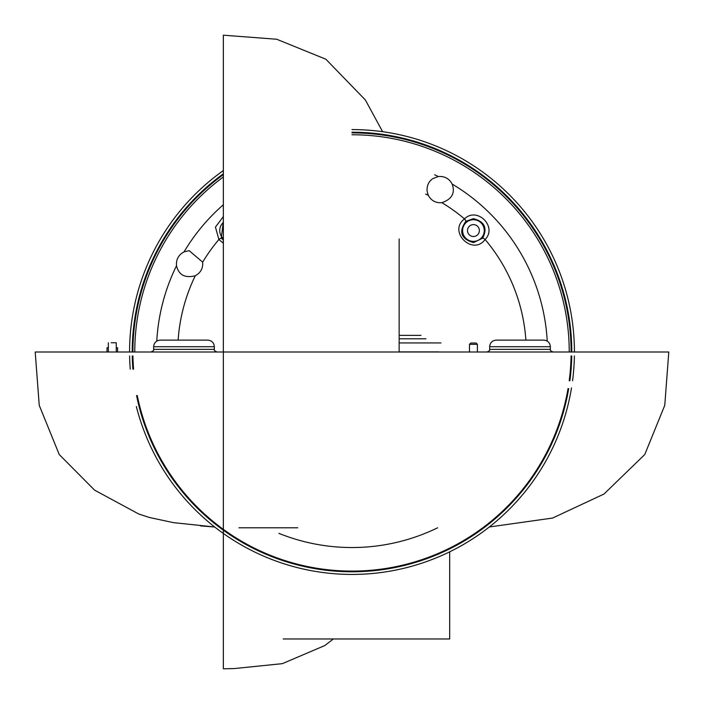 <?xml version="1.0" encoding="UTF-8"?>
<svg xmlns="http://www.w3.org/2000/svg" width="704" height="704" viewBox="0 0 704 704"><rect width="100%" height="100%" fill="white"/><g stroke="black" fill="none" stroke-linecap="round" stroke-linejoin="round"><path stroke-width="1.06" d="M668.8 352L35.2 352L668.8 352L664.761 405.328L644.776 454.52L604.006 494.032L552.57 518.065L489.306 526.979M470.8 343.024L476.08 343.024L477.4 344.344L469.48 344.344L469.48 352L469.48 344.344L477.4 344.344L477.4 352L477.4 344.344L476.08 343.024L470.8 343.024L469.48 344.344L470.8 343.024M116.257 347.776L117.577 347.776L117.577 352L117.577 347.776L116.257 347.776M107.017 347.776L108.337 347.776L107.017 347.776L107.017 352L107.017 347.776M111.188 342.76L116.257 342.76L116.257 352L116.257 342.76L111.188 342.76M198.889 340.12L207.75 340.12C211.763 340.507 213.963 342.707 214.35 346.72L153.63 346.72C154.026 342.707 156.226 340.507 160.23 340.12L198.889 340.12M176.07 340.12L191.91 340.12M496.25 340.12L543.77 340.12C547.774 340.507 549.974 342.707 550.37 346.72L489.65 346.72C490.037 342.707 492.237 340.507 496.25 340.12C492.237 340.507 490.037 342.707 489.65 346.72C490.037 342.707 492.237 340.507 496.25 340.12M504.17 340.12L512.09 340.12M283.202 638.968L449.68 638.968L283.202 638.968L449.68 638.968L449.68 551.822M333.318 638.968L324.817 645.55L282.348 663.652L234.309 668.562L223.353 668.8L223.353 35.2L276.681 39.239L325.873 59.224L365.385 100.003L382.615 131.701M223.353 243.206L218.882 239.51L215.442 227.084L223.353 216.603M202.664 262.143C203.139 268.259 200.675 272.8 195.281 275.757C184.985 278.326 178.728 274.991 176.51 265.742C176.009 259.494 178.517 254.874 184.043 251.865L189.147 250.659L202.664 262.143A174.284 174.284 0 0 1 218.882 239.51A2.64 0.484 -39 0 1 221.302 238.154L223.353 240.152M223.353 221.206L221.302 238.154M428.278 195.298L427.055 191.039C426.835 185.478 428.771 181.342 432.854 178.614L438.293 176.528C444.532 176.026 449.161 178.534 452.162 184.061C455.356 193.002 451.933 199.214 441.883 202.682C435.767 203.148 431.235 200.693 428.278 195.298A174.284 174.284 0 0 0 425.656 194.049M525.879 340.12A174.284 174.284 0 0 0 485.118 239.51C472.648 256.353 447.638 231.387 464.49 218.882C477.162 206.369 497.631 226.838 485.118 239.51A2.64 0.484 -141 0 0 482.698 238.154C487.626 228.034 484.546 221.54 473.44 218.68L465.846 221.302A2.64 0.484 -129 0 0 464.49 218.882A174.284 174.284 0 0 0 441.883 202.682M223.353 238.647A10.833 10.833 0 0 1 223.353 222.473M465.846 221.302C458.48 231.81 461.006 238.911 473.44 242.607L482.698 238.154M473.44 219.727A10.833 10.833 0 0 1 482.821 235.981A10.833 10.833 0 0 1 464.059 235.981A10.833 10.833 0 0 1 473.44 219.727M473.44 224.62A5.94 5.94 0 0 1 478.588 233.534A5.94 5.94 0 0 1 468.292 233.534A5.94 5.94 0 0 1 473.44 224.62M352 129.58A222.42 222.42 0 0 1 574.42 352A222.42 222.42 0 0 0 352 129.58M574.385 355.96A222.42 222.42 0 0 1 572.554 380.75A222.42 222.42 0 0 0 574.385 355.96M571.507 387.878A222.42 222.42 0 0 1 136.356 406.498A222.42 222.42 0 0 0 571.507 387.878M130.24 369.16A222.42 222.42 0 0 1 129.615 355.96A222.42 222.42 0 0 0 130.24 369.16M129.58 352A222.42 222.42 0 0 1 223.353 170.562A222.42 222.42 0 0 0 129.58 352M399.15 338.809L425.92 338.809M399.15 335.368L420.974 335.368M153.63 346.72L153.63 349.36C154.299 350.002 153.419 350.882 150.99 352C153.419 350.882 154.299 350.002 153.63 349.36L153.63 346.72L153.63 349.36L214.35 349.36L214.35 346.72L153.63 346.72C154.026 342.707 156.226 340.507 160.23 340.12C156.226 340.507 154.026 342.707 153.63 346.72L214.35 346.72C213.963 342.707 211.763 340.507 207.75 340.12C211.763 340.507 213.963 342.707 214.35 346.72L214.35 349.36C213.682 350.002 214.562 350.882 216.99 352C214.562 350.882 213.682 350.002 214.35 349.36L214.35 346.72M489.65 346.72L489.65 349.36C490.318 350.002 489.438 350.882 487.01 352C489.438 350.882 490.318 350.002 489.65 349.36L489.65 346.72L489.65 349.36L550.37 349.36L489.65 349.36L550.37 349.36L550.37 346.72L489.65 346.72L550.37 346.72C549.974 342.707 547.774 340.507 543.77 340.12C547.774 340.507 549.974 342.707 550.37 346.72L550.37 349.36C549.701 350.002 550.581 350.882 553.01 352C550.581 350.882 549.701 350.002 550.37 349.36L550.37 346.72M214.35 349.36L203.034 349.36L214.35 349.36C213.682 350.002 214.562 350.882 216.99 352M438.293 176.528A195.545 195.545 0 0 0 434.641 174.777M547.237 341.106A195.545 195.545 0 0 0 452.162 184.061M195.281 275.757A174.284 174.284 0 0 0 178.13 340.12M569.237 352A217.237 217.237 0 0 0 352 134.763M278.916 533.368A195.545 195.545 0 0 0 437.624 527.798M176.51 265.742A195.545 195.545 0 0 0 156.763 341.106M223.353 204.741A195.545 195.545 0 0 0 184.043 251.865M223.353 176.959A217.237 217.237 0 0 0 134.763 352M223.353 173.809A219.78 219.78 0 0 0 132.22 352M132.255 355.96A219.78 219.78 0 0 0 132.889 369.16M136.576 395.56A219.78 219.78 0 0 0 568.7 388.652M569.888 380.75A219.78 219.78 0 0 0 571.745 355.96M571.78 352A219.78 219.78 0 0 0 352 132.22M352 132.898A219.102 219.102 0 0 1 571.102 352M571.067 355.96A219.102 219.102 0 0 1 569.21 380.75M568.014 388.652A219.102 219.102 0 0 1 137.271 395.56M133.575 369.16A219.102 219.102 0 0 1 132.933 355.96M132.898 352A219.102 219.102 0 0 1 223.353 174.645M438.768 351.886L399.15 351.886M440.994 342.927L399.15 342.927M35.2 352L39.239 405.328L59.224 454.52L94.582 490.142L138.732 513.999L149.301 517.458L173.527 522.65L214.694 526.979M200.534 525.906L214.729 527.006M297.766 527.798L238.946 527.798M108.337 342.76L108.337 352L108.337 342.76M399.15 352L399.15 238.946M153.63 349.36C154.299 350.002 153.419 350.882 150.99 352M489.65 349.36C490.318 350.002 489.438 350.882 487.01 352M550.37 349.36C549.701 350.002 550.581 350.882 553.01 352"/></g></svg>
